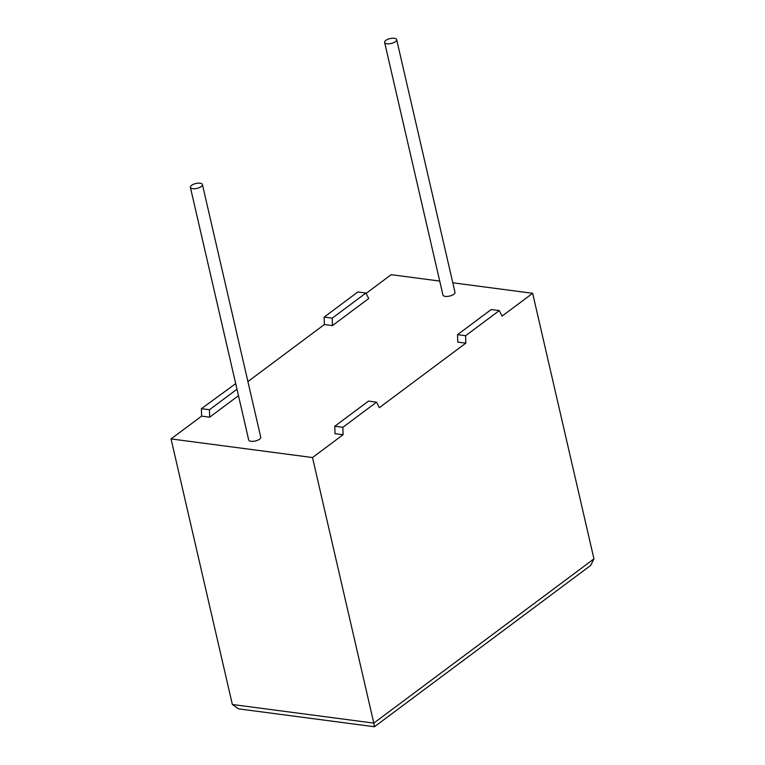 <?xml version="1.0" encoding="UTF-8"?>
<svg xmlns="http://www.w3.org/2000/svg" width="765" height="765" viewBox="0 0 765 765"><rect width="100%" height="100%" fill="white"/><g stroke="black" fill="none" stroke-linecap="round" stroke-linejoin="round"><path stroke-width="1.15" d="M385.837 40.402A6.177 2.505 167 0 1 392.311 38.25A6.177 2.505 167 0 1 396.662 39.637A6.177 2.505 167 0 1 395.457 41.664A6.177 2.505 167 0 1 388.974 43.806A6.177 2.505 167 0 1 384.623 42.419A6.177 2.505 167 0 1 385.837 40.402M396.662 39.637L454.984 292.259A6.177 2.505 167 0 1 453.779 294.286A6.177 2.505 167 0 1 447.296 296.428A6.177 2.505 167 0 1 442.945 295.041L384.623 42.419M201.205 186.584A6.177 2.505 -13 0 0 202.419 184.556A6.177 2.505 -13 0 0 198.068 183.17A6.177 2.505 -13 0 0 191.594 185.321A6.177 2.505 -13 0 0 190.38 187.339A6.177 2.505 -13 0 0 194.731 188.735A6.177 2.505 -13 0 0 201.205 186.584M190.38 187.339L248.702 439.961A6.177 2.505 -13 0 0 253.052 441.348A6.177 2.505 -13 0 0 259.526 439.206A6.177 2.505 -13 0 0 260.741 437.178L202.419 184.556M342.863 427.3L334.793 426.239L334.993 433.678L343.064 434.74L342.863 427.3L376.543 402.17L379.335 407.678L465.809 343.16L457.747 342.098L457.547 334.659L465.608 335.72L465.809 343.16M457.547 334.659L491.226 309.529L499.287 310.59L502.079 316.098L532.641 293.301L593.956 558.88L590.695 565.421L374.458 726.75L238.46 708.849L232.359 704.498L171.044 438.919L201.606 416.122L201.405 408.682L235.697 383.628M366.091 293.406L391.192 274.683L439.712 281.071M452.803 282.792L532.641 293.301M332.421 325.603L368.692 298.541L365.899 293.033L357.838 291.972L324.159 317.102L324.35 324.542L332.421 325.603L332.22 318.164L324.159 317.102M247.908 381.582L324.35 324.542M238.479 395.687L209.667 417.183L201.606 416.122M171.044 438.919L312.502 457.547L343.064 434.74M232.359 704.498L373.808 723.116L312.502 457.547M499.287 310.59L465.608 335.72M209.667 417.183L209.467 409.744L201.405 408.682M209.467 409.744L236.978 389.213M365.899 293.033L332.22 318.164M334.793 426.239L368.481 401.109L376.543 402.17M593.956 558.88L373.808 723.116C374.63 726.779 374.678 727.611 373.97 725.631"/></g></svg>
